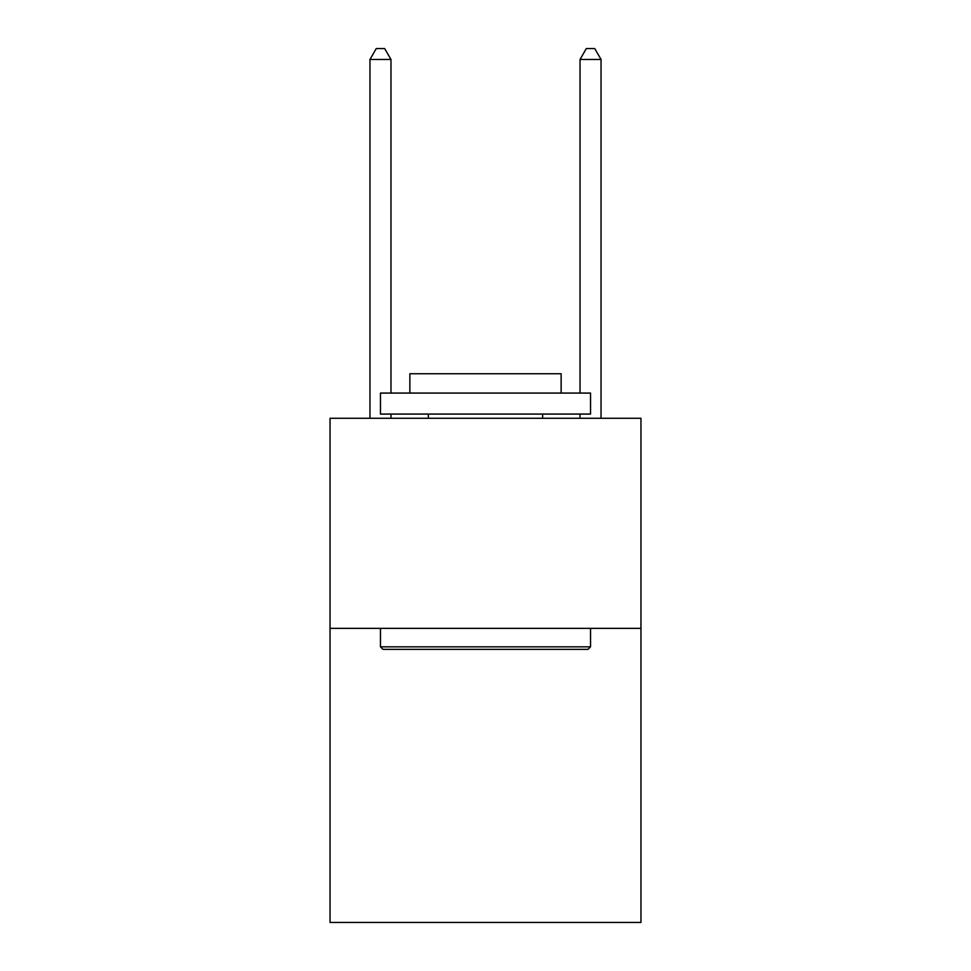 <?xml version="1.0" encoding="UTF-8"?>
<svg xmlns="http://www.w3.org/2000/svg" width="971" height="971" viewBox="0 0 971 971"><rect width="100%" height="100%" fill="white"/><g stroke="black" fill="none" stroke-linecap="round" stroke-linejoin="round"><path stroke-width="1.46" d="M640.957 628.346L640.957 922.45L330.043 922.45L330.043 418.283L640.957 418.283L640.957 628.346L330.043 628.346M382.987 649.356L380.462 646.832L590.538 646.832L588.013 649.356L382.987 649.356M590.538 393.073L590.538 414.071L380.462 414.071L380.462 393.073L590.538 393.073M409.871 393.073L409.871 373.738L561.129 373.738L561.129 393.073M590.538 628.346L590.538 646.832M380.462 628.346L380.462 646.832M542.643 414.071L542.643 418.283M428.357 414.071L428.357 418.283M390.973 393.073L390.973 59.474L369.963 59.474L369.963 418.283M390.973 414.071L390.973 418.283M369.963 59.474L376.263 48.55L384.662 48.55L390.973 59.474M601.037 418.283L601.037 59.474L580.027 59.474L580.027 393.073M580.027 418.283L580.027 414.071M580.027 59.474L586.338 48.55L594.738 48.55L601.037 59.474"/></g></svg>
